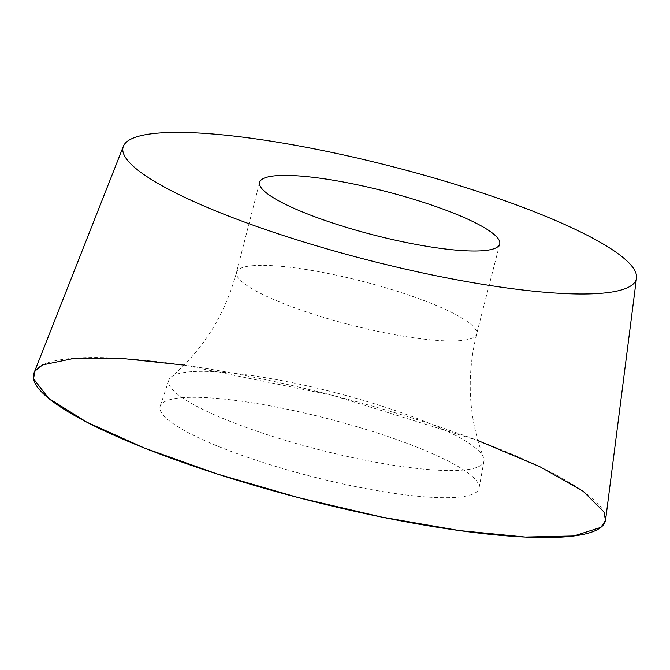 <?xml version="1.0" encoding="UTF-8"?>
<svg xmlns="http://www.w3.org/2000/svg" width="670" height="670" viewBox="0 0 670 670"><rect width="100%" height="100%" fill="white"/><g stroke="black" fill="none" stroke-linecap="round" stroke-linejoin="round"><path stroke-width="0.5" stroke-dasharray="3.35 2.51" d="M183.22 397.653A164.636 29.999 14.4 0 0 160.155 406.213A164.636 29.999 14.4 0 0 312.044 476.588A164.636 29.999 14.4 0 0 479.05 488.087A164.636 29.999 14.4 0 0 365.267 429.219A164.636 29.999 14.4 0 0 183.22 397.653M605.621 519.727A295.16 53.784 14.4 0 0 400.199 414.295A295.16 53.784 14.4 0 0 75.166 358.123A295.16 53.784 14.4 0 0 34.003 372.956M191.654 371.691A162.684 29.648 14.4 0 0 171.009 377.151A162.684 29.648 14.4 0 0 168.857 380.141A162.684 29.648 14.4 0 0 318.953 449.679A162.684 29.648 14.4 0 0 483.983 461.052A162.684 29.648 14.4 0 0 483.539 457.392A162.684 29.648 14.4 0 0 362.704 400.225A162.684 29.648 14.4 0 0 191.654 371.691M477.911 440.558L332.881 395.426L184.049 365.108M253.964 265.605A123.95 22.587 14.4 0 0 236.518 272.322A123.95 22.587 14.4 0 0 350.954 325.025A123.95 22.587 14.4 0 0 476.63 333.978A123.95 22.587 14.4 0 0 391.774 289.591A123.95 22.587 14.4 0 0 253.964 265.605M168.857 380.141L160.155 406.213M483.983 461.052L479.05 488.087M259.617 182.382L236.518 272.322C225.003 314.883 203.169 349.824 171.009 377.151M499.728 244.031L476.63 333.978C466.219 376.816 468.523 417.954 483.539 457.392"/><path stroke-width="1" d="M123.389 146.269L34.003 372.956A295.16 53.784 14.4 0 0 306.131 499.627A295.16 53.784 14.4 0 0 605.621 519.727L636.5 278.017A264.943 48.282 14.4 0 0 452.108 183.371A264.943 48.282 14.4 0 0 160.339 132.953A264.943 48.282 14.4 0 0 123.389 146.269A264.943 48.282 14.4 0 0 367.663 259.968A264.943 48.282 14.4 0 0 636.5 278.017M277.062 175.657A123.95 22.587 14.4 0 0 259.617 182.382A123.95 22.587 14.4 0 0 374.053 235.086A123.95 22.587 14.4 0 0 499.728 244.031A123.95 22.587 14.4 0 0 414.864 199.652A123.95 22.587 14.4 0 0 277.062 175.657M184.049 365.108L122.736 358.509L75.166 358.123L42.604 364.916L35.024 370.996L33.5 378.709L48.625 398.332L86.698 422.125L144.486 448.071L217.105 473.966L298.401 497.617L381.481 517.031L459.319 530.556L525.305 537.047L573.855 535.958L600.864 527.374L605.496 520.473L604.038 512.022L583.101 491.211L539.844 466.697L477.911 440.558"/></g></svg>

